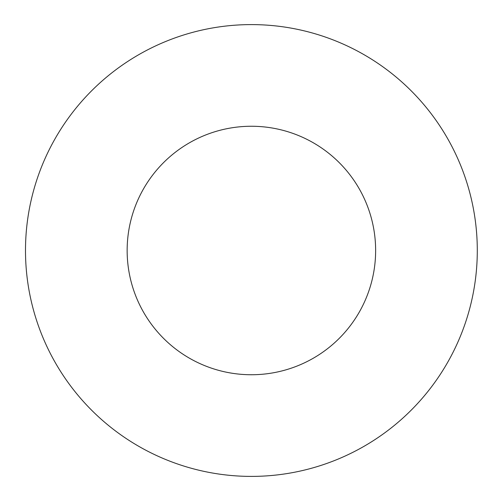<?xml version="1.0" encoding="UTF-8"?>
<svg xmlns="http://www.w3.org/2000/svg" width="501" height="501" viewBox="0 0 501 501"><rect width="100%" height="100%" fill="white"/><g stroke="black" fill="none" stroke-linecap="round" stroke-linejoin="round"><path stroke-width="0.75" d="M25.495 250.5A225.895 225.895 0 0 1 364.34 54.866A225.895 225.895 0 0 1 364.34 446.134A225.895 225.895 0 0 1 25.495 250.5M127.148 250.5A124.242 124.242 0 0 1 313.513 142.904A124.242 124.242 0 0 1 313.513 358.096A124.242 124.242 0 0 1 127.148 250.5"/></g></svg>
